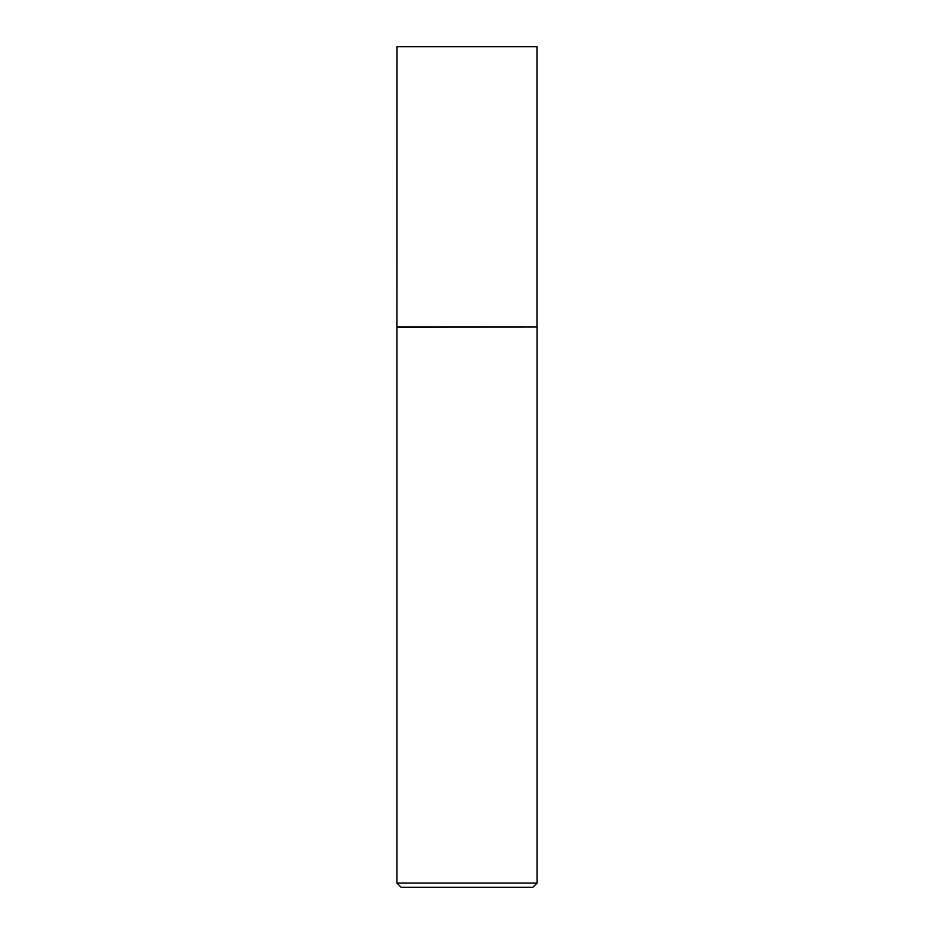 <?xml version="1.0" encoding="UTF-8"?>
<svg xmlns="http://www.w3.org/2000/svg" width="934" height="934" viewBox="0 0 934 934"><rect width="100%" height="100%" fill="white"/><g stroke="black" fill="none" stroke-linecap="round" stroke-linejoin="round"><path stroke-width="1.4" d="M397.02 326.9L536.98 326.9L536.98 46.7L397.02 46.7L396.95 327.297L536.98 326.9M537.05 883.097L532.847 887.3L401.153 887.3L396.95 883.097L537.05 883.097L537.05 327.297M396.95 883.097L396.95 327.297"/></g></svg>
